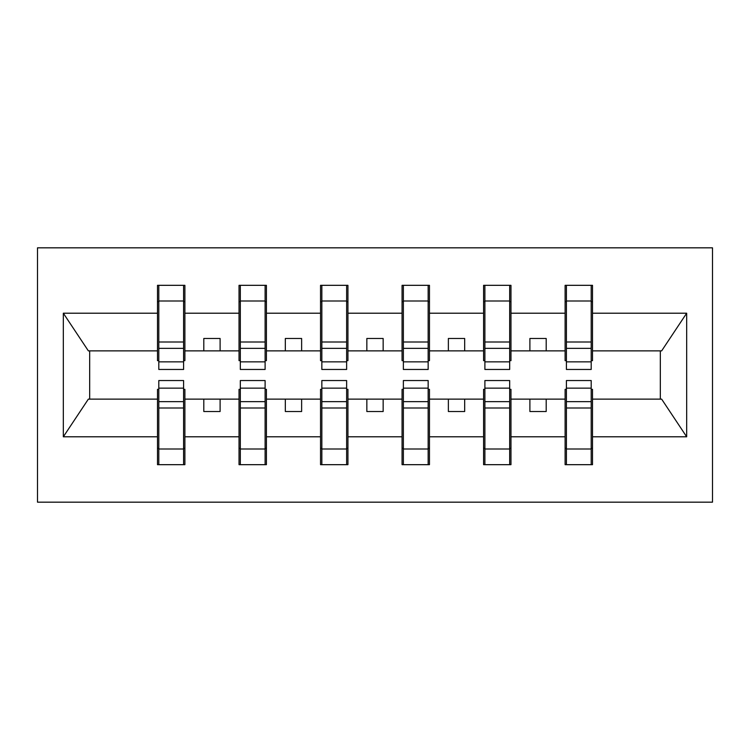 <?xml version="1.0" encoding="UTF-8"?>
<svg xmlns="http://www.w3.org/2000/svg" width="750" height="750" viewBox="0 0 750 750"><rect width="100%" height="100%" fill="white"/><g stroke="black" fill="none" stroke-linecap="round" stroke-linejoin="round"><path stroke-width="1.12" d="M37.5 502.172L712.5 502.172L712.5 247.828L37.5 247.828L37.5 502.172M566.409 389.344L565.106 389.344L565.106 399.131L510.975 399.131L510.975 389.344L509.672 389.344M591.197 360.656L592.5 360.656L592.5 350.869L661.641 350.869L686.672 313.209L686.672 436.791L592.5 436.791L592.5 464.672L565.106 464.672L565.106 399.131M591.197 389.344L592.5 389.344L592.5 436.791M484.894 389.344L483.591 389.344L483.591 399.131L429.459 399.131L429.459 389.344L428.156 389.344M565.106 436.791L510.975 436.791L510.975 464.672L483.591 464.672L483.591 399.131M510.975 436.791L510.975 399.131M403.369 389.344L402.066 389.344L402.066 399.131L347.934 399.131L347.934 389.344L346.631 389.344M483.591 436.791L429.459 436.791L429.459 464.672L402.066 464.672L402.066 399.131M429.459 436.791L429.459 399.131M321.844 389.344L320.541 389.344L320.541 399.131L266.409 399.131L266.409 389.344L265.106 389.344M402.066 436.791L347.934 436.791L347.934 464.672L320.541 464.672L320.541 399.131M347.934 436.791L347.934 399.131M240.328 389.344L239.025 389.344L239.025 399.131L184.894 399.131L184.894 389.344L183.591 389.344M320.541 436.791L266.409 436.791L266.409 464.672L239.025 464.672L239.025 399.131M266.409 436.791L266.409 399.131M566.409 361.866L591.197 361.866L591.197 369.459L566.409 369.459L566.409 285.328L565.106 285.328L565.106 313.209L510.975 313.209L510.975 360.656L509.672 360.656M566.409 360.656L565.106 360.656L565.106 313.209M484.894 361.866L509.672 361.866L509.672 369.459L484.894 369.459L484.894 285.328L483.591 285.328L483.591 313.209L429.459 313.209L429.459 360.656L428.156 360.656M484.894 360.656L483.591 360.656L483.591 313.209M403.369 361.866L428.156 361.866L428.156 369.459L403.369 369.459L403.369 285.328L402.066 285.328L402.066 313.209L347.934 313.209L347.934 360.656L346.631 360.656M403.369 360.656L402.066 360.656L402.066 313.209M321.844 361.866L346.631 361.866L346.631 369.459L321.844 369.459L321.844 285.328L320.541 285.328L320.541 313.209L266.409 313.209L266.409 360.656L265.106 360.656M321.844 360.656L320.541 360.656L320.541 313.209M240.328 361.866L265.106 361.866L265.106 369.459L240.328 369.459L240.328 285.328L239.025 285.328L239.025 313.209L184.894 313.209L184.894 285.328L183.591 285.328L183.591 369.459L158.803 369.459L158.803 348.356L183.591 348.356M240.328 360.656L239.025 360.656L239.025 313.209M158.803 389.344L157.5 389.344L157.5 399.131L88.359 399.131L63.328 436.791L63.328 313.209L88.359 350.869L157.5 350.869L157.5 313.209L63.328 313.209M239.025 436.791L184.894 436.791L184.894 464.672L157.5 464.672L157.5 399.131M184.894 436.791L184.894 399.131M158.803 348.356L158.803 285.328L157.5 285.328L157.5 313.209M157.5 350.869L157.5 360.656L158.803 360.656M592.5 350.869L592.5 285.328L591.197 285.328L591.197 361.866M483.591 285.328L510.975 285.328L510.975 313.209M402.066 285.328L429.459 285.328L429.459 313.209M320.541 285.328L347.934 285.328L347.934 313.209M239.025 285.328L266.409 285.328L266.409 313.209M686.672 313.209L592.5 313.209M157.5 436.791L63.328 436.791M157.5 285.328L184.894 285.328M565.106 285.328L592.5 285.328M565.106 350.869L546.197 350.869L546.197 338.475L529.894 338.475L529.894 350.869L546.197 350.869M529.894 350.869L510.975 350.869M529.894 399.131L529.894 411.525L546.197 411.525L546.197 399.131M483.591 350.869L464.672 350.869L464.672 338.475L448.369 338.475L448.369 350.869L464.672 350.869M448.369 350.869L429.459 350.869M448.369 399.131L448.369 411.525L464.672 411.525L464.672 399.131M402.066 350.869L383.156 350.869L383.156 338.475L366.844 338.475L366.844 350.869L383.156 350.869M366.844 350.869L347.934 350.869M366.844 399.131L366.844 411.525L383.156 411.525L383.156 399.131M320.541 350.869L301.631 350.869L301.631 338.475L285.328 338.475L285.328 350.869L301.631 350.869M285.328 350.869L266.409 350.869M285.328 399.131L285.328 411.525L301.631 411.525L301.631 399.131M239.025 350.869L220.106 350.869L220.106 338.475L203.803 338.475L203.803 350.869L220.106 350.869M203.803 350.869L184.894 350.869L184.894 313.209M203.803 399.131L203.803 411.525L220.106 411.525L220.106 399.131M184.894 350.869L184.894 360.656L183.591 360.656M686.672 436.791L661.641 399.131L592.5 399.131M89.672 350.869L89.672 399.131M660.328 399.131L660.328 350.869M183.591 301.631L184.894 301.631M157.5 301.631L158.803 301.631M158.803 342L183.591 342M157.5 464.672L158.803 464.672L158.803 380.541L183.591 380.541L183.591 401.644L158.803 401.644M158.803 448.369L157.5 448.369M184.894 448.369L183.591 448.369M183.591 401.644L183.591 464.672L184.894 464.672M183.591 408L158.803 408M266.409 285.328L265.106 285.328L265.106 361.866M265.106 301.631L266.409 301.631M239.025 301.631L240.328 301.631M240.328 348.356L265.106 348.356M240.328 342L265.106 342M347.934 285.328L346.631 285.328L346.631 361.866M346.631 301.631L347.934 301.631M320.541 301.631L321.844 301.631M321.844 348.356L346.631 348.356M321.844 342L346.631 342M429.459 285.328L428.156 285.328L428.156 361.866M428.156 301.631L429.459 301.631M402.066 301.631L403.369 301.631M403.369 348.356L428.156 348.356M403.369 342L428.156 342M510.975 285.328L509.672 285.328L509.672 361.866M509.672 301.631L510.975 301.631M483.591 301.631L484.894 301.631M484.894 348.356L509.672 348.356M484.894 342L509.672 342M239.025 464.672L240.328 464.672L240.328 380.541L265.106 380.541L265.106 401.644L240.328 401.644M240.328 448.369L239.025 448.369M266.409 448.369L265.106 448.369M265.106 401.644L265.106 464.672L266.409 464.672M265.106 408L240.328 408M320.541 464.672L321.844 464.672L321.844 380.541L346.631 380.541L346.631 401.644L321.844 401.644M321.844 448.369L320.541 448.369M347.934 448.369L346.631 448.369M346.631 401.644L346.631 464.672L347.934 464.672M346.631 408L321.844 408M402.066 464.672L403.369 464.672L403.369 380.541L428.156 380.541L428.156 401.644L403.369 401.644M403.369 448.369L402.066 448.369M429.459 448.369L428.156 448.369M428.156 401.644L428.156 464.672L429.459 464.672M428.156 408L403.369 408M483.591 464.672L484.894 464.672L484.894 380.541L509.672 380.541L509.672 401.644L484.894 401.644M484.894 448.369L483.591 448.369M510.975 448.369L509.672 448.369M509.672 401.644L509.672 464.672L510.975 464.672M509.672 408L484.894 408M591.197 301.631L592.5 301.631M565.106 301.631L566.409 301.631M566.409 348.356L591.197 348.356M566.409 342L591.197 342M565.106 464.672L566.409 464.672L566.409 380.541L591.197 380.541L591.197 401.644L566.409 401.644M566.409 448.369L565.106 448.369M592.5 448.369L591.197 448.369M591.197 401.644L591.197 464.672L592.5 464.672M591.197 408L566.409 408M158.803 361.866L183.591 361.866M158.803 300.994L183.591 300.994M183.591 388.134L158.803 388.134M183.591 449.006L158.803 449.006M240.328 300.994L265.106 300.994M321.844 300.994L346.631 300.994M403.369 300.994L428.156 300.994M484.894 300.994L509.672 300.994M265.106 388.134L240.328 388.134M265.106 449.006L240.328 449.006M346.631 388.134L321.844 388.134M346.631 449.006L321.844 449.006M428.156 388.134L403.369 388.134M428.156 449.006L403.369 449.006M509.672 388.134L484.894 388.134M509.672 449.006L484.894 449.006M566.409 300.994L591.197 300.994M591.197 388.134L566.409 388.134M591.197 449.006L566.409 449.006"/></g></svg>
